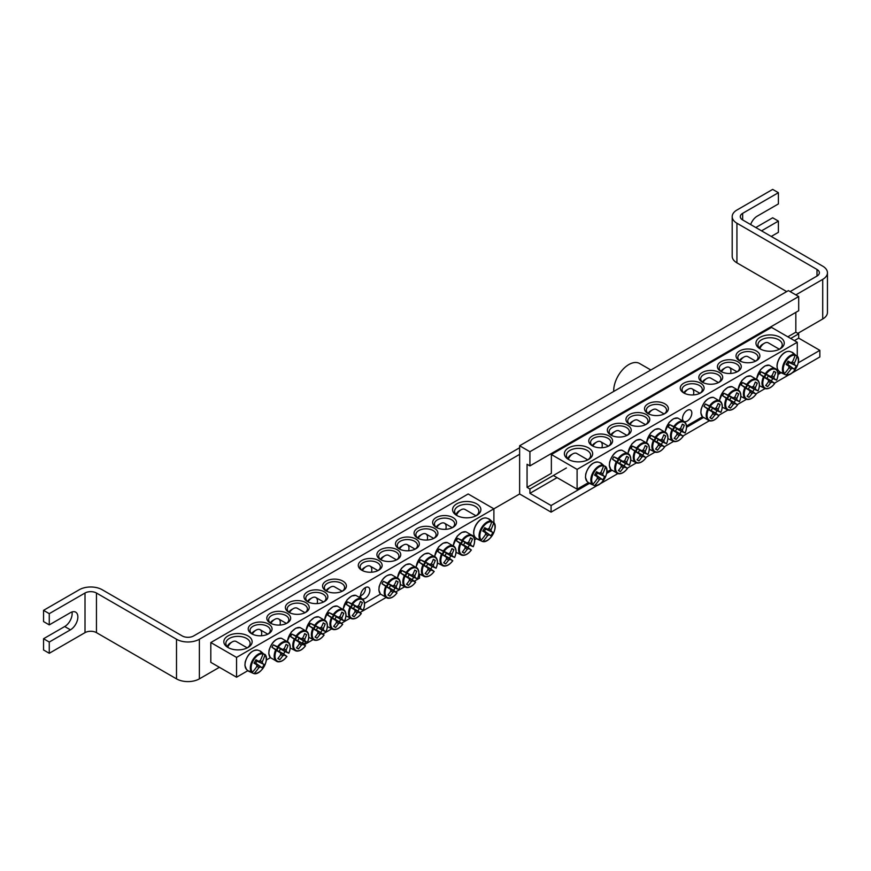 <?xml version="1.0" encoding="UTF-8"?>
<svg xmlns="http://www.w3.org/2000/svg" width="871" height="871" viewBox="0 0 871 871"><rect width="100%" height="100%" fill="white"/><g stroke="black" fill="none" stroke-linecap="round" stroke-linejoin="round"><path stroke-width="1.31" d="M592.944 446.137A10.114 5.836 180 0 1 590.582 442.392A10.114 5.836 180 0 1 596.82 436.992A10.114 5.836 180 0 1 607.838 438.255A10.114 5.836 180 0 1 610.8 442.392A10.114 5.836 180 0 1 608.426 446.137M779.991 372.048L777.999 373.202M702.462 416.806L686.5 426.028M610.963 469.632L606.858 472.006M588.415 482.654L577.103 489.186L553.368 475.49M609.123 436.033A11.933 6.892 0 0 0 592.247 436.033A11.933 6.892 0 0 0 592.247 445.767A11.933 6.892 0 0 0 609.123 445.767A11.933 6.892 0 0 0 609.123 436.033M577.103 469.382L797.27 342.259L771.532 327.409L551.365 454.52L577.103 469.382L577.103 489.186M627.708 425.298A11.933 6.892 0 0 0 610.832 425.298A11.933 6.892 0 0 0 610.832 435.043A11.933 6.892 0 0 0 627.708 435.043A11.933 6.892 0 0 0 627.708 425.298M664.878 403.839A11.933 6.892 0 0 0 648.013 403.839A11.933 6.892 0 0 0 648.013 413.583A11.933 6.892 0 0 0 664.878 413.583A11.933 6.892 0 0 0 664.878 403.839M720.916 371.482A11.933 6.892 0 0 0 737.791 371.482A11.933 6.892 0 0 0 737.791 361.748A11.933 6.892 0 0 0 720.916 361.748A11.933 6.892 0 0 0 720.916 371.482L720.916 371.482M683.746 392.941A11.933 6.892 0 0 0 700.622 392.941A11.933 6.892 0 0 0 700.622 383.207A11.933 6.892 0 0 0 683.746 383.207A11.933 6.892 0 0 0 683.746 392.941L683.746 392.941M760.089 348.868A14.154 8.177 0 0 0 780.111 348.868A14.154 8.177 0 0 0 780.111 337.317A14.154 8.177 0 0 0 760.089 337.317A14.154 8.177 0 0 0 760.089 348.868L760.089 348.868M568.523 459.474A14.154 8.177 0 0 0 588.535 459.474A14.154 8.177 0 0 0 588.535 447.912A14.154 8.177 0 0 0 568.523 447.912A14.154 8.177 0 0 0 568.523 459.474L568.523 459.474M702.331 382.217A11.933 6.892 0 0 0 719.206 382.217A11.933 6.892 0 0 0 719.206 372.472A11.933 6.892 0 0 0 702.331 372.472A11.933 6.892 0 0 0 702.331 382.217L702.331 382.217M739.512 360.757A11.933 6.892 0 0 0 756.376 360.757A11.933 6.892 0 0 0 756.376 351.013A11.933 6.892 0 0 0 739.512 351.013A11.933 6.892 0 0 0 739.512 360.757L739.512 360.757M646.293 414.574A11.933 6.892 0 0 0 629.428 414.574A11.933 6.892 0 0 0 629.428 424.308A11.933 6.892 0 0 0 646.293 424.308A11.933 6.892 0 0 0 646.293 414.574M611.529 435.413A10.114 5.836 180 0 1 609.167 431.657A10.114 5.836 180 0 1 615.405 426.267A10.114 5.836 180 0 1 626.423 427.53A10.114 5.836 180 0 1 629.385 431.657A10.114 5.836 180 0 1 627.011 435.413M630.125 424.678A10.114 5.836 180 0 1 627.751 420.922A10.114 5.836 180 0 1 633.99 415.532A10.114 5.836 180 0 1 645.008 416.795A10.114 5.836 180 0 1 647.97 420.922A10.114 5.836 180 0 1 645.596 424.678L637.801 420.203A7.883 4.551 -60 0 0 633.859 420.595A7.883 4.551 -60 0 0 630.005 424.602M648.71 413.954A10.114 5.836 180 0 1 646.336 410.197A10.114 5.836 180 0 1 652.575 404.808A10.114 5.836 180 0 1 663.593 406.071A10.114 5.836 180 0 1 666.555 410.197A10.114 5.836 180 0 1 664.181 413.954M740.208 361.127A10.114 5.836 180 0 1 737.835 357.371A10.114 5.836 180 0 1 747.939 351.536A10.114 5.836 180 0 1 758.053 357.371A10.114 5.836 180 0 1 755.68 361.127M721.613 371.852A10.114 5.836 180 0 1 719.25 368.095A10.114 5.836 180 0 1 729.354 362.26A10.114 5.836 180 0 1 739.468 368.095A10.114 5.836 180 0 1 737.095 371.852L729.299 367.377A7.883 4.551 -60 0 1 730.573 373.463M703.028 382.587A10.114 5.836 180 0 1 700.665 378.831A10.114 5.836 180 0 1 710.769 372.995A10.114 5.836 180 0 1 720.883 378.831A10.114 5.836 180 0 1 718.51 382.587M683.06 420.562A6.554 3.789 -60 0 1 682.548 418.407A6.554 3.789 -60 0 1 685.412 411.809A6.554 3.789 -60 0 1 690.463 410.045A6.554 3.789 -60 0 1 690.638 417.307A6.554 3.789 -60 0 1 684.279 421.575M684.443 393.311A10.114 5.836 180 0 1 682.08 389.566A10.114 5.836 180 0 1 692.184 383.719A10.114 5.836 180 0 1 702.298 389.566A10.114 5.836 180 0 1 699.925 393.311L692.129 388.836A7.883 4.551 -60 0 1 693.403 394.922M569.286 459.888A12.129 7.001 180 0 1 566.4 455.348A12.129 7.001 180 0 1 578.529 448.336A12.129 7.001 180 0 1 590.658 455.348A12.129 7.001 180 0 1 587.762 459.888M760.862 349.282A12.129 7.001 180 0 1 757.966 344.742A12.129 7.001 180 0 1 770.106 337.741A12.129 7.001 180 0 1 782.234 344.742A12.129 7.001 180 0 1 779.338 349.282M551.365 454.52L551.365 473.334L527.064 487.368L527.064 464.265L529.916 465.909L798.696 310.729L798.696 296.532L529.916 451.711L529.916 465.909M797.27 356.076L797.27 342.259M589.885 483.557A11.661 6.728 -60 0 1 589.275 483.274A11.661 6.728 -60 0 1 588.916 483.035A11.661 6.728 -60 0 1 588.633 482.806L593.02 484.134A10.702 6.173 -60 0 1 593.891 472.463A10.702 6.173 -60 0 1 603.559 465.887L600.206 462.741A11.661 6.728 -60 0 1 600.555 462.882A11.661 6.728 -60 0 1 601.491 463.459M601.589 463.546L605.454 466.987A10.702 6.173 -60 0 1 604.594 478.647A10.702 6.173 -60 0 1 594.926 485.223L594.24 485.495A11.269 6.511 120 0 0 598.802 484.526M606.793 470.699A11.269 6.511 120 0 0 605.345 466.257C610.952 471.069 601.208 487.945 594.24 485.495A11.269 6.511 120 0 1 594.185 485.485L590.015 483.601M593.02 484.134A40.404 30.833 -60 0 0 597.375 478.495A4.007 2.319 -60 0 1 597.375 476.796A40.404 2.036 -145.9 0 1 594.555 475.098A40.164 30.648 -60 0 0 596.493 471.723A40.404 2.036 25.9 0 1 599.379 473.323A4.007 2.319 -60 0 1 600.848 472.474A40.404 30.833 -60 0 0 603.559 465.887M605.454 466.987A40.404 34.905 120 0 1 602.852 473.639A4.007 2.319 -60 0 1 602.852 475.326A40.404 2.036 25.9 0 1 604.703 476.47A40.164 34.688 120 0 1 602.765 479.834A40.404 2.036 -145.9 0 1 600.848 478.8A4.007 2.319 -60 0 1 599.379 479.649A40.404 34.905 120 0 1 594.926 485.223M600.282 472.703L602.852 473.639M568.306 459.115A7.883 4.551 -60 0 1 572.813 453.856A7.883 4.551 -60 0 1 576.754 453.464L587.805 459.855M572.813 453.856L570.81 455.01A5.052 2.918 120 0 0 567.805 458.625M594.893 474.543L600.848 478.8M599.379 479.649L597.288 477.885M597.375 476.796L594.73 474.815M602.852 475.326L596.189 472.3M596.341 472.028L599.379 473.323M604.703 476.47L596.112 472.441M602.765 479.834L596.243 475.141L597.386 473.171M594.969 474.412L596.243 475.141M781.461 372.951A11.661 6.728 -60 0 1 780.492 372.44A11.661 6.728 -60 0 1 780.198 372.2L784.597 373.528A10.702 6.173 -60 0 1 785.468 361.868A10.702 6.173 -60 0 1 795.125 355.281L791.783 352.145A11.661 6.728 -60 0 1 792.131 352.276A11.661 6.728 -60 0 1 792.512 352.472A11.661 6.728 -60 0 1 793.067 352.853M793.165 352.94L797.03 356.381A10.702 6.173 -60 0 1 796.159 368.041A10.702 6.173 -60 0 1 786.491 374.617L785.805 374.889A11.269 6.511 120 0 0 790.378 373.92M798.369 360.093A11.269 6.511 120 0 0 796.911 355.651C802.529 360.463 792.784 377.339 785.805 374.889A11.269 6.511 120 0 1 785.762 374.878L781.592 372.995M797.03 356.381A40.404 34.905 120 0 1 794.428 363.033A4.007 2.319 -60 0 1 794.428 364.731A40.404 2.036 25.9 0 1 796.279 365.864A40.164 34.688 120 0 1 794.341 369.228A40.404 2.036 -145.9 0 1 792.425 368.193A4.007 2.319 -60 0 1 790.955 369.043A40.404 34.905 120 0 1 786.491 374.617M790.955 369.043L788.865 367.29M784.597 373.528A40.404 30.833 -60 0 0 788.952 367.889A4.007 2.319 -60 0 1 788.952 366.19A40.404 2.036 -145.9 0 1 786.121 364.492A40.164 30.648 -60 0 0 788.07 361.127A40.404 2.036 25.9 0 1 790.955 362.717A4.007 2.319 -60 0 1 792.425 361.879A40.404 30.833 -60 0 0 795.125 355.281M759.871 348.509A7.883 4.551 -60 0 1 760.437 347.42A7.883 4.551 -60 0 1 764.379 343.25A7.883 4.551 -60 0 1 768.32 342.869L779.382 349.249M764.379 343.25L762.386 344.415A5.052 2.918 120 0 0 759.85 347.083A5.052 2.918 120 0 0 759.381 348.019M787.907 361.421L790.955 362.717M791.859 362.096L794.428 363.033M794.428 364.731L787.765 361.694M788.952 366.19L786.306 364.209M786.459 363.947L792.425 368.193M796.279 365.864L787.689 361.835M794.341 369.228L787.82 364.535L788.952 362.565M786.546 363.806L787.82 364.535M703.997 406.398A11.661 6.728 -60 0 1 704.65 405.178A11.661 6.728 -60 0 1 705.39 404.002L710.29 406.245A10.702 6.173 -60 0 1 719.958 401.662A10.702 6.173 -60 0 1 720.829 412.331L716.964 410.687A11.661 6.728 -60 0 1 715.581 413.083L718.934 415.609A10.702 6.173 -60 0 1 709.266 420.192A10.702 6.173 -60 0 1 708.395 409.533L703.997 406.398L708.602 409.054A2.765 1.59 -60 0 1 709.985 406.659L714.753 408.695A4.007 2.319 -60 0 1 716.223 407.846A40.404 30.833 -60 0 0 718.14 403.48A40.164 2.025 25.9 0 1 720.077 404.601A40.404 34.905 120 0 1 718.227 409.011A4.007 2.319 -60 0 1 718.227 410.698A40.404 2.036 25.9 0 1 720.829 412.331L720.676 412.299M718.227 410.698L712.369 408.031A2.765 1.59 -60 0 1 710.986 410.437L715.581 413.083M716.964 410.687L712.369 408.031M710.29 406.245A40.404 2.036 25.9 0 1 714.753 408.695M718.836 415.5L718.934 415.609A40.404 2.036 -145.9 0 1 716.223 414.171A4.007 2.319 -60 0 1 714.753 415.021A40.404 34.905 120 0 1 711.868 418.82A40.164 2.025 -145.9 0 1 709.919 417.699A40.404 30.833 -60 0 0 712.75 413.867A4.007 2.319 -60 0 1 712.75 412.168A40.404 2.036 -145.9 0 1 708.395 409.533M710.986 410.437L716.223 414.171M684.334 393.235A7.883 4.551 -60 0 1 688.177 389.228A7.883 4.551 -60 0 1 692.129 388.836M688.177 389.228L686.185 390.382A5.052 2.918 120 0 0 683.8 392.821M712.75 412.168L708.602 409.054M714.753 415.021L712.663 413.257M708.678 409.109A2.265 1.306 120 0 0 710.072 406.692M715.657 408.074L718.227 409.011M711.868 418.82L710.061 417.525M720.077 404.601L718.052 403.687M709.985 406.659L705.39 404.002M722.592 395.674A11.661 6.728 -60 0 1 723.235 394.443A11.661 6.728 -60 0 1 723.975 393.267L728.885 395.521A10.702 6.173 -60 0 1 738.543 390.927A10.702 6.173 -60 0 1 739.414 401.596L735.549 399.963A11.661 6.728 -60 0 1 734.166 402.358L737.519 404.884A10.702 6.173 -60 0 1 727.851 409.468A10.702 6.173 -60 0 1 726.98 398.798L722.592 395.674L727.187 398.33A2.765 1.59 -60 0 1 728.57 395.924L733.338 397.971A4.007 2.319 -60 0 1 734.808 397.122A40.404 30.833 -60 0 0 736.724 392.745A40.164 2.025 25.9 0 1 738.662 393.877A40.404 34.905 120 0 1 736.812 398.276A4.007 2.319 -60 0 1 736.812 399.974A40.404 2.036 25.9 0 1 739.414 401.596L739.261 401.575M736.812 399.974L730.954 397.307A2.765 1.59 -60 0 1 729.571 399.702L734.166 402.358M735.549 399.963L730.954 397.307M728.885 395.521A40.404 2.036 25.9 0 1 733.338 397.971M737.421 404.765L737.519 404.884A40.404 2.036 -145.9 0 1 734.808 403.447A4.007 2.319 -60 0 1 733.338 404.286A40.404 34.905 120 0 1 730.453 408.096A40.164 2.025 -145.9 0 1 728.504 406.975A40.404 30.833 -60 0 0 731.335 403.131A4.007 2.319 -60 0 1 731.335 401.444A40.404 2.036 -145.9 0 1 726.98 398.798M729.571 399.702L734.808 403.447M702.919 382.511A7.883 4.551 -60 0 1 706.762 378.504A7.883 4.551 -60 0 1 710.714 378.112L718.488 382.598M706.762 378.504L704.77 379.658A5.052 2.918 120 0 0 702.385 382.086M731.335 401.444L727.187 398.33M733.338 404.286L731.248 402.533M727.263 398.385A2.265 1.306 120 0 0 728.657 395.967M734.242 397.339L736.812 398.276M730.453 408.096L728.646 406.801M738.662 393.877L736.637 392.963M728.57 395.924L723.975 393.267M741.177 384.938A11.661 6.728 -60 0 1 741.82 383.719A11.661 6.728 -60 0 1 742.56 382.543L747.47 384.786A10.702 6.173 -60 0 1 757.139 380.202A10.702 6.173 -60 0 1 757.999 390.861L754.134 389.228A11.661 6.728 -60 0 1 752.751 391.623L756.104 394.149A10.702 6.173 -60 0 1 746.436 398.733A10.702 6.173 -60 0 1 745.565 388.074L741.177 384.938L745.772 387.595A2.765 1.59 -60 0 1 747.155 385.2L751.923 387.236A4.007 2.319 -60 0 1 753.393 386.386A40.404 30.833 -60 0 0 755.309 382.021A40.164 2.025 25.9 0 1 757.247 383.142A40.404 34.905 120 0 1 755.397 387.551A4.007 2.319 -60 0 1 755.397 389.239A40.404 2.036 25.9 0 1 757.999 390.861L757.846 390.839M755.397 389.239L749.539 386.572A2.765 1.59 -60 0 1 748.156 388.978L752.751 391.623M754.134 389.228L749.539 386.572M747.47 384.786A40.404 2.036 25.9 0 1 751.923 387.236M756.006 394.03L756.104 394.149A40.404 2.036 -145.9 0 1 753.393 392.712A4.007 2.319 -60 0 1 751.923 393.561A40.404 34.905 120 0 1 749.038 397.361A40.164 2.025 -145.9 0 1 747.1 396.24A40.404 30.833 -60 0 0 749.92 392.407A4.007 2.319 -60 0 1 749.92 390.709A40.404 2.036 -145.9 0 1 745.565 388.074M748.156 388.978L753.393 392.712M721.504 371.775A7.883 4.551 -60 0 1 725.358 367.769A7.883 4.551 -60 0 1 729.299 367.377M725.358 367.769L723.355 368.923A5.052 2.918 120 0 0 720.97 371.351M749.92 390.709L745.772 387.595M751.923 393.561L749.833 391.798M745.848 387.649A2.265 1.306 120 0 0 747.242 385.232M752.827 386.615L755.397 387.551M749.038 397.361L747.242 396.065M757.247 383.142L755.222 382.227M747.155 385.2L742.56 382.543M759.762 374.214A11.661 6.728 -60 0 1 760.405 372.984A11.661 6.728 -60 0 1 761.145 371.808L766.055 374.051A10.702 6.173 -60 0 1 775.723 369.467A10.702 6.173 -60 0 1 776.584 380.137L772.719 378.493A11.661 6.728 -60 0 1 771.336 380.899L774.689 383.414A10.702 6.173 -60 0 1 765.021 388.009A10.702 6.173 -60 0 1 764.15 377.339L759.762 374.214L764.357 376.86A2.765 1.59 -60 0 1 765.74 374.465L770.508 376.512A4.007 2.319 -60 0 1 771.978 375.662A40.404 30.833 -60 0 0 773.894 371.286A40.164 2.025 25.9 0 1 775.832 372.407A40.404 34.905 120 0 1 773.981 376.816A4.007 2.319 -60 0 1 773.981 378.515A40.404 2.036 25.9 0 1 776.584 380.137L776.431 380.104M773.981 378.515L768.124 375.847A2.765 1.59 -60 0 1 766.741 378.243L771.336 380.899M772.719 378.493L768.124 375.847M766.055 374.051A40.404 2.036 25.9 0 1 770.508 376.512M774.591 383.305L774.689 383.414A40.404 2.036 -145.9 0 1 771.978 381.977A4.007 2.319 -60 0 1 770.508 382.826A40.404 34.905 120 0 1 767.623 386.637A40.164 2.025 -145.9 0 1 765.685 385.515A40.404 30.833 -60 0 0 768.505 381.672A4.007 2.319 -60 0 1 768.505 379.974A40.404 2.036 -145.9 0 1 764.15 377.339M766.741 378.243L771.978 381.977M740.089 361.04A7.883 4.551 -60 0 1 743.943 357.045A7.883 4.551 -60 0 1 747.884 356.653L755.658 361.138M743.943 357.045L741.94 358.199A5.052 2.918 120 0 0 739.555 360.627M768.505 379.974L764.357 376.86M770.508 382.826L768.418 381.073M764.433 376.925A2.265 1.306 120 0 0 765.827 374.497M771.412 375.88L773.981 376.816M767.623 386.637L765.827 385.341M775.832 372.407L773.807 371.503M765.74 374.465L761.145 371.808M668.264 427.04A11.661 6.728 -60 0 1 668.917 425.81A11.661 6.728 -60 0 1 669.647 424.634L674.557 426.877A10.702 6.173 -60 0 1 684.225 422.293A10.702 6.173 -60 0 1 685.085 432.963L681.231 431.319A11.661 6.728 -60 0 1 679.837 433.725L683.191 436.24A10.702 6.173 -60 0 1 673.523 440.835A10.702 6.173 -60 0 1 672.662 430.165L668.264 427.04L672.858 429.686A2.765 1.59 -60 0 1 674.241 427.291L679.021 429.327A4.007 2.319 -60 0 1 680.48 428.488A40.404 30.833 -60 0 0 682.396 424.112A40.164 2.025 25.9 0 1 684.334 425.233A40.404 34.905 120 0 1 682.483 429.643A4.007 2.319 -60 0 1 682.483 431.341A40.404 2.036 25.9 0 1 685.085 432.963L684.933 432.931M682.483 431.341L676.625 428.674A2.765 1.59 -60 0 1 675.243 431.069L679.837 433.725M681.231 431.319L676.625 428.674M674.557 426.877A40.404 2.036 25.9 0 1 679.021 429.327M683.093 436.131L683.191 436.24A40.404 2.036 -145.9 0 1 680.48 434.803A4.007 2.319 -60 0 1 679.021 435.652A40.404 34.905 120 0 1 676.125 439.463A40.164 2.025 -145.9 0 1 674.187 438.342A40.404 30.833 -60 0 0 677.007 434.498A4.007 2.319 -60 0 1 677.007 432.8A40.404 2.036 -145.9 0 1 672.662 430.165M675.243 431.069L680.48 434.803M648.59 413.867A7.883 4.551 -60 0 1 652.444 409.871A7.883 4.551 -60 0 1 656.386 409.479L664.159 413.965M652.444 409.871L650.441 411.025A5.052 2.918 120 0 0 648.057 413.453M677.007 432.8L672.858 429.686M679.021 435.652L676.919 433.9M672.935 429.751A2.265 1.306 120 0 0 674.328 427.323M679.913 428.706L682.483 429.643M676.125 439.463L674.328 438.167M684.334 425.233L682.309 424.329M674.241 427.291L669.647 424.634M649.679 437.765A11.661 6.728 -60 0 1 650.321 436.545A11.661 6.728 -60 0 1 651.062 435.369L655.972 437.612A10.702 6.173 -60 0 1 665.64 433.029A10.702 6.173 -60 0 1 666.5 443.687L662.635 442.054A11.661 6.728 -60 0 1 661.252 444.45L664.606 446.975A10.702 6.173 -60 0 1 654.938 451.559A10.702 6.173 -60 0 1 654.067 440.9L649.679 437.765L654.273 440.421A2.765 1.59 -60 0 1 655.656 438.026L660.425 440.062A4.007 2.319 -60 0 1 661.895 439.213A40.404 30.833 -60 0 0 663.811 434.847A40.164 2.025 25.9 0 1 665.749 435.968A40.404 34.905 120 0 1 663.898 440.378A4.007 2.319 -60 0 1 663.898 442.065A40.404 2.036 25.9 0 1 666.5 443.687L666.348 443.666M663.898 442.065L658.041 439.398A2.765 1.59 -60 0 1 656.658 441.804L661.252 444.45M662.635 442.054L658.041 439.398M655.972 437.612A40.404 2.036 25.9 0 1 660.425 440.062M664.508 446.856L664.606 446.975A40.404 2.036 -145.9 0 1 661.895 445.538A4.007 2.319 -60 0 1 660.425 446.388A40.404 34.905 120 0 1 657.54 450.187A40.164 2.025 -145.9 0 1 655.602 449.066A40.404 30.833 -60 0 0 658.422 445.233A4.007 2.319 -60 0 1 658.422 443.535A40.404 2.036 -145.9 0 1 654.067 440.9M656.658 441.804L661.895 445.538M633.859 420.595L631.856 421.749A5.052 2.918 120 0 0 629.472 424.177M658.422 443.535L654.273 440.421M660.425 446.388L658.334 444.624M654.35 440.476A2.265 1.306 120 0 0 655.743 438.059M661.329 439.441L663.898 440.378M657.54 450.187L655.743 448.892M665.749 435.968L663.724 435.054M655.656 438.026L651.062 435.369M631.094 448.5A11.661 6.728 -60 0 1 631.736 447.269A11.661 6.728 -60 0 1 632.477 446.094L637.387 448.336A10.702 6.173 -60 0 1 647.055 443.753A10.702 6.173 -60 0 1 647.915 454.422L644.05 452.789A11.661 6.728 -60 0 1 642.667 455.185L646.021 457.711A10.702 6.173 -60 0 1 636.353 462.294A10.702 6.173 -60 0 1 635.482 451.624L631.094 448.5L635.688 451.145A2.765 1.59 -60 0 1 637.071 448.75L641.84 450.797A4.007 2.319 -60 0 1 643.31 449.948A40.404 30.833 -60 0 0 645.226 445.571A40.164 2.025 25.9 0 1 647.164 446.703A40.404 34.905 120 0 1 645.313 451.102A4.007 2.319 -60 0 1 645.313 452.8A40.404 2.036 25.9 0 1 647.915 454.422L647.763 454.401M645.313 452.8L639.456 450.133A2.765 1.59 -60 0 1 638.073 452.528L642.667 455.185M644.05 452.789L639.456 450.133M637.387 448.336A40.404 2.036 25.9 0 1 641.84 450.797M645.923 457.591L646.021 457.711A40.404 2.036 -145.9 0 1 643.31 456.273A4.007 2.319 -60 0 1 641.84 457.112A40.404 34.905 120 0 1 638.955 460.922A40.164 2.025 -145.9 0 1 637.017 459.801A40.404 30.833 -60 0 0 639.837 455.958A4.007 2.319 -60 0 1 639.837 454.259A40.404 2.036 -145.9 0 1 635.482 451.624M638.073 452.528L643.31 456.273M611.42 435.326A7.883 4.551 -60 0 1 615.274 431.33A7.883 4.551 -60 0 1 619.216 430.938L626.989 435.424M615.274 431.33L613.271 432.484A5.052 2.918 120 0 0 610.887 434.912M639.837 454.259L635.688 451.145M641.84 457.112L639.75 455.359M635.765 451.211A2.265 1.306 120 0 0 637.158 448.794M642.744 450.165L645.313 451.102M638.955 460.922L637.158 459.627M647.164 446.703L645.139 445.789M637.071 448.75L632.477 446.094M612.509 459.224A11.661 6.728 -60 0 1 613.151 458.004A11.661 6.728 -60 0 1 613.892 456.829L618.802 459.071A10.702 6.173 -60 0 1 628.459 454.488A10.702 6.173 -60 0 1 629.33 465.147L625.465 463.514A11.661 6.728 -60 0 1 624.082 465.909L627.436 468.435A10.702 6.173 -60 0 1 617.768 473.018A10.702 6.173 -60 0 1 616.897 462.359L612.509 459.224L617.104 461.88A2.765 1.59 -60 0 1 618.486 459.485L623.255 461.521A4.007 2.319 -60 0 1 624.725 460.672A40.404 30.833 -60 0 0 626.641 456.306A40.164 2.025 25.9 0 1 628.579 457.427A40.404 34.905 120 0 1 626.728 461.837A4.007 2.319 -60 0 1 626.728 463.524A40.404 2.036 25.9 0 1 629.33 465.147L629.178 465.125M626.728 463.524L620.871 460.857A2.765 1.59 -60 0 1 619.488 463.263L624.082 465.909M625.465 463.514L620.871 460.857M618.802 459.071A40.404 2.036 25.9 0 1 623.255 461.521M627.338 468.326L627.436 468.435A40.404 2.036 -145.9 0 1 624.725 466.998A4.007 2.319 -60 0 1 623.255 467.847A40.404 34.905 120 0 1 620.37 471.647A40.164 2.025 -145.9 0 1 618.421 470.525A40.404 30.833 -60 0 0 621.252 466.693A4.007 2.319 -60 0 1 621.252 464.994A40.404 2.036 -145.9 0 1 616.897 462.359M619.488 463.263L624.725 466.998M592.835 446.061A7.883 4.551 -60 0 1 596.679 442.054A7.883 4.551 -60 0 1 600.631 441.662A7.883 4.551 -60 0 1 601.905 447.748M596.679 442.054L594.686 443.208A5.052 2.918 120 0 0 592.302 445.647M621.252 464.994L617.104 461.88M623.255 467.847L621.165 466.083M617.18 461.935A2.265 1.306 120 0 0 618.573 459.518M624.159 460.901L626.728 461.837M620.37 471.647L618.562 470.351M628.579 457.427L626.554 456.513M618.486 459.485L613.892 456.829M252.405 634.164A10.114 5.836 180 0 1 250.031 630.408A10.114 5.836 180 0 1 256.27 625.019A10.114 5.836 180 0 1 267.288 626.282A10.114 5.836 180 0 1 270.25 630.408A10.114 5.836 180 0 1 267.876 634.164M476.622 538.616L474.63 539.77M380.496 594.109L364.546 603.32L380.496 594.109M270.413 657.659L266.319 660.033M247.876 670.681L236.553 677.213L210.815 662.352L210.815 642.548L236.553 657.409L493.89 508.827L468.163 493.977L210.815 642.548M268.573 624.061A11.933 6.892 0 0 0 251.708 624.061A11.933 6.892 0 0 0 251.708 633.794A11.933 6.892 0 0 0 268.573 633.794A11.933 6.892 0 0 0 268.573 624.061M287.169 613.326A11.933 6.892 0 0 0 270.293 613.326A11.933 6.892 0 0 0 270.293 623.07A11.933 6.892 0 0 0 287.169 623.07A11.933 6.892 0 0 0 287.169 613.326M324.339 591.866A11.933 6.892 0 0 0 307.463 591.866A11.933 6.892 0 0 0 307.463 601.611A11.933 6.892 0 0 0 324.339 601.611A11.933 6.892 0 0 0 324.339 591.866M436.131 527.325A11.933 6.892 0 0 0 453.007 527.325A11.933 6.892 0 0 0 453.007 517.581A11.933 6.892 0 0 0 436.131 517.581A11.933 6.892 0 0 0 436.131 527.325L436.131 527.325M398.962 548.784A11.933 6.892 0 0 0 415.837 548.784A11.933 6.892 0 0 0 415.837 539.04A11.933 6.892 0 0 0 398.962 539.04A11.933 6.892 0 0 0 398.962 548.784L398.962 548.784M361.792 570.244A11.933 6.892 0 0 0 378.656 570.244A11.933 6.892 0 0 0 378.656 560.499A11.933 6.892 0 0 0 361.792 560.499A11.933 6.892 0 0 0 361.792 570.244L361.792 570.244M456.72 515.436A14.154 8.177 0 0 0 476.731 515.436A14.154 8.177 0 0 0 476.731 503.874A14.154 8.177 0 0 0 456.72 503.874A14.154 8.177 0 0 0 456.72 515.436L456.72 515.436M227.973 647.501A14.154 8.177 0 0 0 247.995 647.501A14.154 8.177 0 0 0 247.995 635.939A14.154 8.177 0 0 0 227.973 635.939A14.154 8.177 0 0 0 227.973 647.501L227.973 647.501M380.377 559.509A11.933 6.892 0 0 0 397.252 559.509A11.933 6.892 0 0 0 397.252 549.775A11.933 6.892 0 0 0 380.377 549.775A11.933 6.892 0 0 0 380.377 559.509L380.377 559.509M417.547 538.049A11.933 6.892 0 0 0 434.422 538.049A11.933 6.892 0 0 0 434.422 528.316A11.933 6.892 0 0 0 417.547 528.316A11.933 6.892 0 0 0 417.547 538.049L417.547 538.049M342.924 581.142A11.933 6.892 0 0 0 326.048 581.142A11.933 6.892 0 0 0 326.048 590.876A11.933 6.892 0 0 0 342.924 590.876A11.933 6.892 0 0 0 342.924 581.142M305.754 602.601A11.933 6.892 0 0 0 288.878 602.601A11.933 6.892 0 0 0 288.878 612.335A11.933 6.892 0 0 0 305.754 612.335A11.933 6.892 0 0 0 305.754 602.601M270.99 623.44A10.114 5.836 180 0 1 268.616 619.684A10.114 5.836 180 0 1 274.855 614.295A10.114 5.836 180 0 1 285.873 615.557A10.114 5.836 180 0 1 288.834 619.684A10.114 5.836 180 0 1 286.472 623.44M289.575 612.705A10.114 5.836 180 0 1 287.201 608.949A10.114 5.836 180 0 1 293.44 603.559A10.114 5.836 180 0 1 304.458 604.822A10.114 5.836 180 0 1 307.419 608.949A10.114 5.836 180 0 1 305.057 612.705M308.16 601.981A10.114 5.836 180 0 1 305.786 598.225A10.114 5.836 180 0 1 312.036 592.835A10.114 5.836 180 0 1 323.043 594.098A10.114 5.836 180 0 1 326.004 598.225A10.114 5.836 180 0 1 323.642 601.981L315.835 597.506A7.883 4.551 -60 0 1 317.109 603.592M326.745 591.246A10.114 5.836 180 0 1 324.371 587.49A10.114 5.836 180 0 1 330.621 582.1A10.114 5.836 180 0 1 341.628 583.363A10.114 5.836 180 0 1 344.589 587.49A10.114 5.836 180 0 1 342.227 591.246M436.828 527.695A10.114 5.836 180 0 1 434.455 523.939A10.114 5.836 180 0 1 444.569 518.103A10.114 5.836 180 0 1 454.673 523.939A10.114 5.836 180 0 1 452.31 527.695M418.243 538.42A10.114 5.836 180 0 1 415.87 534.663A10.114 5.836 180 0 1 425.984 528.828A10.114 5.836 180 0 1 436.088 534.663A10.114 5.836 180 0 1 433.725 538.42L425.919 533.945A7.883 4.551 -60 0 1 427.193 540.031M399.658 549.155A10.114 5.836 180 0 1 397.285 545.398A10.114 5.836 180 0 1 407.399 539.563A10.114 5.836 180 0 1 417.503 545.398A10.114 5.836 180 0 1 415.14 549.155M381.073 559.879A10.114 5.836 180 0 1 378.7 556.123A10.114 5.836 180 0 1 388.814 550.287A10.114 5.836 180 0 1 398.918 556.123A10.114 5.836 180 0 1 396.555 559.879M361.106 597.854A6.554 3.789 -60 0 1 360.583 595.699A6.554 3.789 -60 0 1 363.447 589.101A6.554 3.789 -60 0 1 368.498 587.348A6.554 3.789 -60 0 1 368.673 594.599A6.554 3.789 -60 0 1 362.325 598.867M362.488 570.614A10.114 5.836 180 0 1 360.115 566.858A10.114 5.836 180 0 1 370.229 561.022A10.114 5.836 180 0 1 380.333 566.858A10.114 5.836 180 0 1 377.96 570.614L370.164 566.139A7.883 4.551 -60 0 1 371.438 572.225M228.746 647.915A12.129 7.001 180 0 1 225.85 643.375A12.129 7.001 180 0 1 237.979 636.363A12.129 7.001 180 0 1 250.119 643.375A12.129 7.001 180 0 1 247.222 647.915M457.493 515.85A12.129 7.001 180 0 1 454.597 511.31A12.129 7.001 180 0 1 466.725 504.309A12.129 7.001 180 0 1 478.854 511.31A12.129 7.001 180 0 1 475.969 515.85M236.553 657.409L236.553 677.213M493.89 522.633L493.89 508.827L519.628 493.977L519.628 445.767L529.916 451.711M249.335 671.585A11.661 6.728 -60 0 1 248.736 671.301A11.661 6.728 -60 0 1 248.377 671.062A11.661 6.728 -60 0 1 248.083 670.833L252.481 672.162A10.702 6.173 -60 0 1 253.341 660.49A10.702 6.173 -60 0 1 263.009 653.914L259.667 650.768A11.661 6.728 -60 0 1 260.015 650.909A11.661 6.728 -60 0 1 260.941 651.486M261.05 651.573L264.904 655.014A10.702 6.173 -60 0 1 264.044 666.674A10.702 6.173 -60 0 1 254.376 673.25L253.69 673.523A11.269 6.511 120 0 0 258.262 672.554M266.254 658.726A11.269 6.511 120 0 0 264.795 654.284C270.413 659.097 260.669 675.972 253.69 673.523A11.269 6.511 120 0 1 253.635 673.512L249.465 671.628M252.481 672.162A40.404 30.833 -60 0 0 256.836 666.522A4.007 2.319 -60 0 1 256.836 664.823A40.404 2.036 -145.9 0 1 254.005 663.125A40.164 30.648 -60 0 0 255.954 659.75A40.404 2.036 25.9 0 1 258.839 661.35A4.007 2.319 -60 0 1 260.309 660.501A40.404 30.833 -60 0 0 263.009 653.914M264.904 655.014A40.404 34.905 120 0 1 262.313 661.666A4.007 2.319 -60 0 1 262.313 663.354A40.404 2.036 25.9 0 1 264.163 664.497A40.164 34.688 120 0 1 262.215 667.861A40.404 2.036 -145.9 0 1 260.309 666.827A4.007 2.319 -60 0 1 258.839 667.676A40.404 34.905 120 0 1 254.376 673.25M259.743 660.73L262.313 661.666M227.756 647.142A7.883 4.551 -60 0 1 232.263 641.883A7.883 4.551 -60 0 1 236.204 641.492L247.266 647.882M232.263 641.883L230.26 643.038A5.052 2.918 120 0 0 227.266 646.652M254.343 662.57L260.309 666.827M258.839 667.676L256.738 665.912M256.836 664.823L254.18 662.842M262.313 663.354L255.649 660.327M255.791 660.055L258.839 661.35M264.163 664.497L255.573 660.468M262.215 667.861L255.704 663.169L256.836 661.198M254.43 662.439L255.704 663.169M478.081 539.519A11.661 6.728 -60 0 1 477.123 538.997A11.661 6.728 -60 0 1 476.829 538.768L481.228 540.096A10.702 6.173 -60 0 1 482.088 528.436A10.702 6.173 -60 0 1 491.756 521.849L488.413 518.713A11.661 6.728 -60 0 1 488.762 518.844A11.661 6.728 -60 0 1 489.143 519.04A11.661 6.728 -60 0 1 489.687 519.421M489.796 519.508L493.65 522.948A10.702 6.173 -60 0 1 492.79 534.609A10.702 6.173 -60 0 1 483.122 541.185L482.436 541.457A11.269 6.511 120 0 0 487.009 540.488M494.989 526.661A11.269 6.511 120 0 0 493.541 522.219C499.159 527.031 489.415 543.907 482.436 541.457A11.269 6.511 120 0 1 482.382 541.446L478.212 539.563M493.65 522.948A40.404 34.905 120 0 1 491.059 529.601A4.007 2.319 -60 0 1 491.059 531.288A40.404 2.036 25.9 0 1 492.91 532.431A40.164 34.688 120 0 1 490.961 535.796A40.404 2.036 -145.9 0 1 489.056 534.761A4.007 2.319 -60 0 1 487.586 535.611A40.404 34.905 120 0 1 483.122 541.185M487.586 535.611L485.485 533.847M481.228 540.096A40.404 30.833 -60 0 0 485.583 534.456A4.007 2.319 -60 0 1 485.583 532.758A40.404 2.036 -145.9 0 1 482.752 531.06A40.164 30.648 -60 0 0 484.701 527.695A40.404 2.036 25.9 0 1 487.586 529.285A4.007 2.319 -60 0 1 489.056 528.447A40.404 30.833 -60 0 0 491.756 521.849M456.502 515.077A7.883 4.551 -60 0 1 457.068 513.988A7.883 4.551 -60 0 1 461.009 509.818A7.883 4.551 -60 0 1 464.951 509.426L476.012 515.817M461.009 509.818L459.006 510.972A5.052 2.918 120 0 0 456.48 513.65A5.052 2.918 120 0 0 456.012 514.587M484.537 527.989L487.586 529.285M488.479 528.664L491.059 529.601M491.059 531.288L484.396 528.262M485.583 532.758L482.926 530.777M483.089 530.504L489.056 534.761M492.91 532.431L484.309 528.403M490.961 535.796L484.439 531.103L485.583 529.133M483.176 530.374L484.439 531.103M382.042 583.701A11.661 6.728 -60 0 1 382.696 582.47A11.661 6.728 -60 0 1 383.425 581.295L388.335 583.548A10.702 6.173 -60 0 1 398.003 578.954A10.702 6.173 -60 0 1 398.864 589.623L395.009 587.99A11.661 6.728 -60 0 1 393.627 590.386L396.969 592.911A10.702 6.173 -60 0 1 387.301 597.495A10.702 6.173 -60 0 1 386.441 586.825L382.042 583.701L386.637 586.357A2.765 1.59 -60 0 1 388.02 583.951L392.799 585.998A4.007 2.319 -60 0 1 394.269 585.149A40.404 30.833 -60 0 0 396.174 580.772A40.164 2.025 25.9 0 1 398.123 581.904A40.404 34.905 120 0 1 396.272 586.303A4.007 2.319 -60 0 1 396.272 588.001A40.404 2.036 25.9 0 1 398.864 589.623L398.722 589.602M396.272 588.001L390.415 585.334A2.765 1.59 -60 0 1 389.032 587.729L393.627 590.386M395.009 587.99L390.415 585.334M388.335 583.548A40.404 2.036 25.9 0 1 392.799 585.998M396.871 592.792L396.969 592.911A40.404 2.036 -145.9 0 1 394.269 591.474A4.007 2.319 -60 0 1 392.799 592.313A40.404 34.905 120 0 1 389.914 596.123A40.164 2.025 -145.9 0 1 387.965 595.002A40.404 30.833 -60 0 0 390.796 591.159A4.007 2.319 -60 0 1 390.796 589.471A40.404 2.036 -145.9 0 1 386.441 586.825M389.032 587.729L394.269 591.474M362.369 570.538A7.883 4.551 -60 0 1 366.223 566.531A7.883 4.551 -60 0 1 370.164 566.139M366.223 566.531L364.22 567.685A5.052 2.918 120 0 0 361.835 570.113M390.796 589.471L386.637 586.357M392.799 592.313L390.698 590.56M386.713 586.412A2.265 1.306 120 0 0 388.107 583.995M393.703 585.366L396.272 586.303M389.914 596.123L388.107 594.828M398.123 581.904L396.098 580.99M388.02 583.951L383.425 581.295M400.627 572.966A11.661 6.728 -60 0 1 401.281 571.746A11.661 6.728 -60 0 1 402.01 570.57L406.92 572.813A10.702 6.173 -60 0 1 416.588 568.23A10.702 6.173 -60 0 1 417.449 578.888L413.594 577.255A11.661 6.728 -60 0 1 412.212 579.651L415.554 582.176A10.702 6.173 -60 0 1 405.886 586.76A10.702 6.173 -60 0 1 405.026 576.101L400.627 572.966L405.222 575.622A2.765 1.59 -60 0 1 406.615 573.227L411.384 575.263A4.007 2.319 -60 0 1 412.854 574.414A40.404 30.833 -60 0 0 414.759 570.048A40.164 2.025 25.9 0 1 416.708 571.169A40.404 34.905 120 0 1 414.857 575.579A4.007 2.319 -60 0 1 414.857 577.266A40.404 2.036 25.9 0 1 417.449 578.888L417.307 578.867M414.857 577.266L409 574.599A2.765 1.59 -60 0 1 407.617 577.005L412.212 579.651M413.594 577.255L409 574.599M406.92 572.813A40.404 2.036 25.9 0 1 411.384 575.263M415.456 582.057L415.554 582.176A40.404 2.036 -145.9 0 1 412.854 580.739A4.007 2.319 -60 0 1 411.384 581.588A40.404 34.905 120 0 1 408.499 585.388A40.164 2.025 -145.9 0 1 406.55 584.267A40.404 30.833 -60 0 0 409.381 580.434A4.007 2.319 -60 0 1 409.381 578.736A40.404 2.036 -145.9 0 1 405.026 576.101M407.617 577.005L412.854 580.739M380.954 559.803A7.883 4.551 -60 0 1 384.808 555.796A7.883 4.551 -60 0 1 388.749 555.404L396.523 559.89M384.808 555.796L382.805 556.95A5.052 2.918 120 0 0 380.42 559.378M409.381 578.736L405.222 575.622M411.384 581.588L409.283 579.825M405.298 575.677A2.265 1.306 120 0 0 406.703 573.26M412.288 574.642L414.857 575.579M408.499 585.388L406.692 584.093M416.708 571.169L414.683 570.255M406.615 573.227L402.01 570.57M419.212 562.241A11.661 6.728 -60 0 1 419.866 561.011A11.661 6.728 -60 0 1 420.595 559.835L425.505 562.078A10.702 6.173 -60 0 1 435.173 557.494A10.702 6.173 -60 0 1 436.033 568.164L432.179 566.52A11.661 6.728 -60 0 1 430.797 568.926L434.139 571.441A10.702 6.173 -60 0 1 424.471 576.036A10.702 6.173 -60 0 1 423.611 565.366L419.212 562.241L423.807 564.887A2.765 1.59 -60 0 1 425.2 562.492L429.969 564.539A4.007 2.319 -60 0 1 431.439 563.689A40.404 30.833 -60 0 0 433.344 559.313A40.164 2.025 25.9 0 1 435.293 560.434A40.404 34.905 120 0 1 433.442 564.843A4.007 2.319 -60 0 1 433.442 566.542A40.404 2.036 25.9 0 1 436.033 568.164L435.892 568.132M433.442 566.542L427.585 563.875A2.765 1.59 -60 0 1 426.202 566.27L430.797 568.926M432.179 566.52L427.585 563.875M425.505 562.078A40.404 2.036 25.9 0 1 429.969 564.539M434.041 571.332L434.139 571.441A40.404 2.036 -145.9 0 1 431.439 570.004A4.007 2.319 -60 0 1 429.969 570.853A40.404 34.905 120 0 1 427.084 574.664A40.164 2.025 -145.9 0 1 425.135 573.543A40.404 30.833 -60 0 0 427.966 569.699A4.007 2.319 -60 0 1 427.966 568.001A40.404 2.036 -145.9 0 1 423.611 565.366M426.202 566.27L431.439 570.004M399.539 549.068A7.883 4.551 -60 0 1 403.393 545.072A7.883 4.551 -60 0 1 407.334 544.68A7.883 4.551 -60 0 1 408.608 550.766M403.393 545.072L401.389 546.226A5.052 2.918 120 0 0 399.005 548.654M427.966 568.001L423.807 564.887M429.969 570.853L427.879 569.101M423.883 564.952A2.265 1.306 120 0 0 425.288 562.524M430.873 563.907L433.442 564.843M427.084 574.664L425.277 573.368M435.293 560.434L433.268 559.53M425.2 562.492L420.595 559.835M437.797 551.506A11.661 6.728 -60 0 1 438.451 550.287A11.661 6.728 -60 0 1 439.18 549.111L444.09 551.354A10.702 6.173 -60 0 1 453.758 546.77A10.702 6.173 -60 0 1 454.618 557.429L450.764 555.796A11.661 6.728 -60 0 1 449.382 558.191L452.724 560.717A10.702 6.173 -60 0 1 443.056 565.301A10.702 6.173 -60 0 1 442.196 554.631L437.797 551.506L442.392 554.163A2.765 1.59 -60 0 1 443.785 551.768L448.554 553.804A4.007 2.319 -60 0 1 450.024 552.954A40.404 30.833 -60 0 0 451.929 548.588A40.164 2.025 25.9 0 1 453.878 549.71A40.404 34.905 120 0 1 452.027 554.108A4.007 2.319 -60 0 1 452.027 555.807A40.404 2.036 25.9 0 1 454.618 557.429L454.477 557.407M452.027 555.807L446.17 553.139A2.765 1.59 -60 0 1 444.787 555.535L449.382 558.191M450.764 555.796L446.17 553.139M444.09 551.354A40.404 2.036 25.9 0 1 448.554 553.804M452.626 560.597L452.724 560.717A40.404 2.036 -145.9 0 1 450.024 559.28A4.007 2.319 -60 0 1 448.554 560.129A40.404 34.905 120 0 1 445.669 563.929A40.164 2.025 -145.9 0 1 443.72 562.808A40.404 30.833 -60 0 0 446.551 558.964A4.007 2.319 -60 0 1 446.551 557.277A40.404 2.036 -145.9 0 1 442.196 554.631M444.787 555.535L450.024 559.28M418.134 538.343A7.883 4.551 -60 0 1 421.978 534.337A7.883 4.551 -60 0 1 425.919 533.945M421.978 534.337L419.974 535.491A5.052 2.918 120 0 0 417.59 537.919M446.551 557.277L442.392 554.163M448.554 560.129L446.464 558.365M442.468 554.217A2.265 1.306 120 0 0 443.872 551.8M449.458 553.183L452.027 554.108M445.669 563.929L443.862 562.633M453.878 549.71L451.853 548.795M443.785 551.768L439.18 549.111M456.382 540.782A11.661 6.728 -60 0 1 457.035 539.552A11.661 6.728 -60 0 1 457.776 538.376L462.675 540.619A10.702 6.173 -60 0 1 472.343 536.035A10.702 6.173 -60 0 1 473.214 546.705L469.349 545.061A11.661 6.728 -60 0 1 467.967 547.467L471.309 549.982A10.702 6.173 -60 0 1 461.641 554.566A10.702 6.173 -60 0 1 460.781 543.907L456.382 540.782L460.977 543.428A2.765 1.59 -60 0 1 462.37 541.033L467.139 543.069A4.007 2.319 -60 0 1 468.609 542.23A40.404 30.833 -60 0 0 470.514 537.853A40.164 2.025 25.9 0 1 472.463 538.975A40.404 34.905 120 0 1 470.612 543.384A4.007 2.319 -60 0 1 470.612 545.072A40.404 2.036 25.9 0 1 473.214 546.705L473.062 546.672M470.612 545.072L464.755 542.415A2.765 1.59 -60 0 1 463.372 544.811L467.967 547.467M469.349 545.061L464.755 542.415M462.675 540.619A40.404 2.036 25.9 0 1 467.139 543.069M471.222 549.873L471.309 549.982A40.404 2.036 -145.9 0 1 468.609 548.545A4.007 2.319 -60 0 1 467.139 549.394A40.404 34.905 120 0 1 464.254 553.205A40.164 2.025 -145.9 0 1 462.305 552.083A40.404 30.833 -60 0 0 465.136 548.24A4.007 2.319 -60 0 1 465.136 546.542A40.404 2.036 -145.9 0 1 460.781 543.907M463.372 544.811L468.609 548.545M436.719 527.608A7.883 4.551 -60 0 1 440.563 523.602A7.883 4.551 -60 0 1 444.504 523.221A7.883 4.551 -60 0 1 445.778 529.307M440.563 523.602L438.559 524.767A5.052 2.918 120 0 0 436.175 527.195M465.136 546.542L460.977 543.428M467.139 549.394L465.049 547.641M461.053 543.493A2.265 1.306 120 0 0 462.457 541.065M468.043 542.448L470.612 543.384M464.254 553.205L462.447 551.898M472.463 538.975L470.438 538.071M462.37 541.033L457.776 538.376M346.299 604.332A11.661 6.728 -60 0 1 346.952 603.113A11.661 6.728 -60 0 1 347.692 601.937L352.592 604.18A10.702 6.173 -60 0 1 362.26 599.596A10.702 6.173 -60 0 1 363.131 610.255L359.266 608.622A11.661 6.728 -60 0 1 357.883 611.017L361.225 613.543A10.702 6.173 -60 0 1 351.557 618.127A10.702 6.173 -60 0 1 350.697 607.457L346.299 604.332L350.893 606.989A2.765 1.59 -60 0 1 352.287 604.583L357.056 606.63A4.007 2.319 -60 0 1 358.525 605.781A40.404 30.833 -60 0 0 360.431 601.415A40.164 2.025 25.9 0 1 362.38 602.536A40.404 34.905 120 0 1 360.529 606.935A4.007 2.319 -60 0 1 360.529 608.633A40.404 2.036 25.9 0 1 363.131 610.255L362.978 610.233M360.529 608.633L354.671 605.966A2.765 1.59 -60 0 1 353.288 608.361L357.883 611.017M359.266 608.622L354.671 605.966M352.592 604.18A40.404 2.036 25.9 0 1 357.056 606.63M361.138 613.424L361.225 613.543A40.404 2.036 -145.9 0 1 358.525 612.106A4.007 2.319 -60 0 1 357.056 612.955A40.404 34.905 120 0 1 354.17 616.755A40.164 2.025 -145.9 0 1 352.222 615.634A40.404 30.833 -60 0 0 355.052 611.79A4.007 2.319 -60 0 1 355.052 610.103A40.404 2.036 -145.9 0 1 350.697 607.457M353.288 608.361L358.525 612.106M326.636 591.169A7.883 4.551 -60 0 1 330.479 587.163A7.883 4.551 -60 0 1 334.42 586.771L342.194 591.257M330.479 587.163L328.476 588.317A5.052 2.918 120 0 0 326.092 590.745M355.052 610.103L350.893 606.989M357.056 612.955L354.965 611.192M350.969 607.043A2.265 1.306 120 0 0 352.374 604.626M357.959 606.009L360.529 606.935M354.17 616.755L352.363 615.459M362.38 602.536L360.354 601.621M352.287 604.583L347.692 601.937M327.714 615.068A11.661 6.728 -60 0 1 328.367 613.837A11.661 6.728 -60 0 1 329.096 612.661L334.007 614.904A10.702 6.173 -60 0 1 343.675 610.321A10.702 6.173 -60 0 1 344.535 620.99L340.681 619.346A11.661 6.728 -60 0 1 339.298 621.752L342.641 624.267A10.702 6.173 -60 0 1 332.972 628.862A10.702 6.173 -60 0 1 332.112 618.192L327.714 615.068L332.308 617.713A2.765 1.59 -60 0 1 333.702 615.318L338.471 617.354A4.007 2.319 -60 0 1 339.94 616.516A40.404 30.833 -60 0 0 341.846 612.139A40.164 2.025 25.9 0 1 343.795 613.26A40.404 34.905 120 0 1 341.944 617.67A4.007 2.319 -60 0 1 341.944 619.368A40.404 2.036 25.9 0 1 344.535 620.99L344.393 620.958M341.944 619.368L336.086 616.701A2.765 1.59 -60 0 1 334.704 619.096L339.298 621.752M340.681 619.346L336.086 616.701M334.007 614.904A40.404 2.036 25.9 0 1 338.471 617.354M342.543 624.159L342.641 624.267A40.404 2.036 -145.9 0 1 339.94 622.83A4.007 2.319 -60 0 1 338.471 623.68A40.404 34.905 120 0 1 335.585 627.49A40.164 2.025 -145.9 0 1 333.637 626.369A40.404 30.833 -60 0 0 336.467 622.525A4.007 2.319 -60 0 1 336.467 620.827A40.404 2.036 -145.9 0 1 332.112 618.192M334.704 619.096L339.94 622.83M308.051 601.894A7.883 4.551 -60 0 1 311.894 597.898A7.883 4.551 -60 0 1 315.835 597.506M311.894 597.898L309.891 599.052A5.052 2.918 120 0 0 307.507 601.48M336.467 620.827L332.308 617.713M338.471 623.68L336.38 621.927M332.384 617.779A2.265 1.306 120 0 0 333.789 615.351M339.374 616.733L341.944 617.67M335.585 627.49L333.778 626.195M343.795 613.26L341.77 612.357M333.702 615.318L329.096 612.661M309.129 625.792A11.661 6.728 -60 0 1 309.782 624.572A11.661 6.728 -60 0 1 310.512 623.396L315.422 625.639A10.702 6.173 -60 0 1 325.09 621.056A10.702 6.173 -60 0 1 325.95 631.715L322.096 630.081A11.661 6.728 -60 0 1 320.713 632.477L324.056 635.003A10.702 6.173 -60 0 1 314.387 639.586A10.702 6.173 -60 0 1 313.527 628.927L309.129 625.792L313.723 628.448A2.765 1.59 -60 0 1 315.117 626.053L319.886 628.089A4.007 2.319 -60 0 1 321.355 627.24A40.404 30.833 -60 0 0 323.261 622.874A40.164 2.025 25.9 0 1 325.21 623.995A40.404 34.905 120 0 1 323.359 628.405A4.007 2.319 -60 0 1 323.359 630.092A40.404 2.036 25.9 0 1 325.95 631.715L325.808 631.693M323.359 630.092L317.501 627.425A2.765 1.59 -60 0 1 316.119 629.831L320.713 632.477M322.096 630.081L317.501 627.425M315.422 625.639A40.404 2.036 25.9 0 1 319.886 628.089M323.958 634.883L324.056 635.003A40.404 2.036 -145.9 0 1 321.355 633.565A4.007 2.319 -60 0 1 319.886 634.415A40.404 34.905 120 0 1 317 638.214A40.164 2.025 -145.9 0 1 315.052 637.093A40.404 30.833 -60 0 0 317.882 633.261A4.007 2.319 -60 0 1 317.882 631.562A40.404 2.036 -145.9 0 1 313.527 628.927M316.119 629.831L321.355 633.565M289.455 612.629A7.883 4.551 -60 0 1 293.309 608.622A7.883 4.551 -60 0 1 297.251 608.23L305.024 612.716M293.309 608.622L291.306 609.776A5.052 2.918 120 0 0 288.922 612.204M317.882 631.562L313.723 628.448M319.886 634.415L317.795 632.651M313.8 628.503A2.265 1.306 120 0 0 315.204 626.086M320.789 627.468L323.359 628.405M317 638.214L315.193 636.919M325.21 623.995L323.185 623.081M315.117 626.053L310.512 623.396M290.544 636.527A11.661 6.728 -60 0 1 291.197 635.297A11.661 6.728 -60 0 1 291.927 634.121L296.837 636.363A10.702 6.173 -60 0 1 306.505 631.78A10.702 6.173 -60 0 1 307.365 642.45L303.511 640.816A11.661 6.728 -60 0 1 302.128 643.212L305.471 645.738A10.702 6.173 -60 0 1 295.802 650.321A10.702 6.173 -60 0 1 294.942 639.652L290.544 636.527L295.138 639.172A2.765 1.59 -60 0 1 296.532 636.777L301.301 638.824A4.007 2.319 -60 0 1 302.77 637.975A40.404 30.833 -60 0 0 304.676 633.598A40.164 2.025 25.9 0 1 306.625 634.73A40.404 34.905 120 0 1 304.774 639.129A4.007 2.319 -60 0 1 304.774 640.827A40.404 2.036 25.9 0 1 307.365 642.45L307.223 642.428M304.774 640.827L298.916 638.16A2.765 1.59 -60 0 1 297.534 640.555L302.128 643.212M303.511 640.816L298.916 638.16M296.837 636.363A40.404 2.036 25.9 0 1 301.301 638.824M305.373 645.618L305.471 645.738A40.404 2.036 -145.9 0 1 302.77 644.3A4.007 2.319 -60 0 1 301.301 645.139A40.404 34.905 120 0 1 298.415 648.949A40.164 2.025 -145.9 0 1 296.467 647.828A40.404 30.833 -60 0 0 299.297 643.985A4.007 2.319 -60 0 1 299.297 642.286A40.404 2.036 -145.9 0 1 294.942 639.652M297.534 640.555L302.77 644.3M270.87 623.353A7.883 4.551 -60 0 1 274.724 619.357A7.883 4.551 -60 0 1 278.666 618.965A7.883 4.551 -60 0 1 279.939 625.051M274.724 619.357L272.721 620.511A5.052 2.918 120 0 0 270.337 622.939M299.297 642.286L295.138 639.172M301.301 645.139L299.199 643.386M295.215 639.238A2.265 1.306 120 0 0 296.619 636.821M302.204 638.193L304.774 639.129M298.415 648.949L296.608 647.654M306.625 634.73L304.6 633.816M296.532 636.777L291.927 634.121M271.959 647.251A11.661 6.728 -60 0 1 272.612 646.032A11.661 6.728 -60 0 1 273.342 644.856L278.252 647.099A10.702 6.173 -60 0 1 287.92 642.515A10.702 6.173 -60 0 1 288.78 653.174L284.926 651.541A11.661 6.728 -60 0 1 283.543 653.936L286.886 656.462A10.702 6.173 -60 0 1 277.218 661.045A10.702 6.173 -60 0 1 276.357 650.387L271.959 647.251L276.553 649.908A2.765 1.59 -60 0 1 277.936 647.512L282.716 649.548A4.007 2.319 -60 0 1 284.186 648.699A40.404 30.833 -60 0 0 286.091 644.333A40.164 2.025 25.9 0 1 288.04 645.455A40.404 34.905 120 0 1 286.189 649.864A4.007 2.319 -60 0 1 286.189 651.552A40.404 2.036 25.9 0 1 288.78 653.174L288.639 653.152M286.189 651.552L280.331 648.884A2.765 1.59 -60 0 1 278.949 651.29L283.543 653.936M284.926 651.541L280.331 648.884M278.252 647.099A40.404 2.036 25.9 0 1 282.716 649.548M286.788 656.353L286.886 656.462A40.404 2.036 -145.9 0 1 284.186 655.025A4.007 2.319 -60 0 1 282.716 655.874A40.404 34.905 120 0 1 279.831 659.674A40.164 2.025 -145.9 0 1 277.882 658.552A40.404 30.833 -60 0 0 280.712 654.72A4.007 2.319 -60 0 1 280.712 653.021A40.404 2.036 -145.9 0 1 276.357 650.387M278.949 651.29L284.186 655.025M252.285 634.088A7.883 4.551 -60 0 1 256.139 630.081A7.883 4.551 -60 0 1 260.081 629.689A7.883 4.551 -60 0 1 261.354 635.776M256.139 630.081L254.136 631.235A5.052 2.918 120 0 0 251.752 633.674M280.712 653.021L276.553 649.908M282.716 655.874L280.614 654.11M276.63 649.962A2.265 1.306 120 0 0 278.023 647.545M283.619 648.928L286.189 649.864M279.831 659.674L278.023 658.378M288.04 645.455L286.015 644.54M277.936 647.512L273.342 644.856M365.156 587.707A5.052 2.918 -60 0 1 365.363 588.981A5.052 2.918 -60 0 1 361.792 595.165L359.788 596.319M360.594 595.862L361.792 595.165A5.052 2.918 -60 0 1 360.583 595.622M654.905 394.748A12.836 7.414 -60 0 1 655.852 393.202M667.044 386.746A12.836 7.414 -60 0 1 667.872 387.105A12.836 7.414 -60 0 1 667.992 387.181M663.016 390.056A12.836 7.414 120 0 0 663.092 389.021M795.833 312.384L795.833 332.199L798.696 333.843L790.694 338.471M566.4 467.967L529.916 489.023L527.064 487.368M795.833 332.199L787.83 336.816M529.916 489.023L529.916 493.313L557.081 477.635M794.406 340.615L798.696 338.133L798.696 333.843M519.628 493.977L551.082 512.137L597.985 485.049M529.916 493.313L551.082 505.528L551.082 512.137M798.696 338.133L819.851 350.349L798.228 362.837M781.037 372.766L778.032 374.497M703.322 417.634L686.533 427.323M611.823 470.46L606.652 473.443M589.46 483.372L551.082 505.528M600.195 483.775L617.8 473.606M627.174 468.195L636.385 462.882M645.759 457.471L654.97 452.147M664.344 446.736L673.555 441.423M682.929 436.012L709.299 420.791M718.673 415.369L727.884 410.056M737.258 404.645L746.469 399.321M755.843 393.91L765.054 388.597M774.428 383.186L789.562 374.443M791.772 373.169L819.851 356.958L819.851 350.349M519.628 445.767L788.397 290.598L798.696 296.532M662.287 389.489A13.751 7.937 -60 0 1 662.298 390.469M613.707 391.449A21.427 12.368 -60 0 1 622.787 369.511A21.427 12.368 -60 0 1 639.564 363.49L650.855 370.001M419.55 574.283L419.55 578.17L414.313 581.197M302.487 642.646L305.177 644.202L312.95 639.706M305.177 641.546L305.177 644.202M322.814 634.023L331.535 628.982M341.399 623.288L350.12 618.247M359.984 612.553L385.864 597.615M395.728 591.921L404.449 586.88M43.55 610.353L43.55 621.578L49.266 624.888L49.266 613.652L43.55 610.353L79.294 589.721A16.179 9.341 0 0 1 102.168 589.721L182.224 635.939A8.089 4.671 0 0 0 193.667 635.939L519.628 447.748M790.117 291.589L816.998 276.063L816.998 269.466A8.089 4.671 180 0 1 819.361 272.765A8.089 4.671 180 0 1 816.998 276.063M795.833 294.888L822.714 279.373A16.179 9.341 0 0 0 827.45 272.765L827.45 312.384A16.179 9.341 180 0 1 822.714 318.993L797.836 333.353M49.266 613.652L85.01 593.02A8.089 4.671 180 0 1 96.452 593.02L176.508 639.249A16.179 9.341 0 0 0 199.383 639.249L519.628 454.357M219.394 667.306L199.383 678.868A16.179 9.341 180 0 1 176.508 678.868L96.452 632.64A8.089 4.671 180 0 0 85.01 632.64L85.01 593.02M750.65 224.555A10.517 6.075 -60 0 1 757.237 216.139L778.391 203.923L778.391 192.698L772.675 189.399L736.931 210.031A16.179 9.341 0 0 0 732.195 216.639A16.179 9.341 0 0 0 736.931 223.237L816.998 269.466M755.81 227.538L772.675 217.794L778.391 221.092L761.526 230.837M49.266 624.888L70.431 612.672A10.517 6.075 -60 0 1 75.679 612.15A10.517 6.075 -60 0 1 77.301 620.577A10.517 6.075 -60 0 1 70.431 629.831L49.266 642.047L43.55 638.748L64.704 626.532A10.517 6.075 120 0 0 71.977 611.965M771.249 236.444L778.391 232.317L778.391 221.092M778.391 192.698L742.647 213.341A8.089 4.671 0 0 0 740.285 216.639A8.089 4.671 0 0 0 742.647 219.938L822.714 266.167A16.179 9.341 0 0 1 827.45 272.765M43.55 638.748L43.55 649.973L49.266 653.283L85.01 632.64M49.266 642.047L49.266 653.283M736.931 223.237L736.931 262.857A16.179 9.341 180 0 1 732.195 256.259L732.195 216.639M736.931 262.857L786.687 291.589M587.054 481.402A11.312 6.533 -60 0 1 587.892 469.012A11.312 6.533 -60 0 1 598.203 462.076C592.509 461.968 588.35 465.941 585.726 474.02L585.464 477.46L587.054 481.402L588.927 483.046M603.461 465.158A11.269 6.511 120 0 0 593.184 472.06A11.269 6.511 120 0 0 592.334 484.418M779.469 358.406A11.312 6.533 -60 0 1 789.779 351.47C786.034 350.926 782.539 353.201 779.295 358.308C776.507 363.664 776.279 367.834 778.62 370.796A11.312 6.533 -60 0 1 779.469 358.406M795.038 354.551A11.269 6.511 120 0 0 784.76 361.454A11.269 6.511 120 0 0 783.911 373.811M702.418 416.774A11.312 6.533 -60 0 1 703.267 404.384A11.312 6.533 -60 0 1 713.578 397.448C707.883 397.339 703.724 401.313 701.09 409.392L700.839 412.832L702.418 416.774L709.604 420.867A11.269 6.511 120 0 0 714.176 419.898M707.709 409.076A11.269 6.511 120 0 0 709.604 420.867C712.761 421.379 715.886 419.637 718.978 415.63M722.168 406.071A11.269 6.511 120 0 0 720.709 401.629A11.269 6.511 120 0 0 709.56 405.875M719.555 400.529A11.312 6.533 -60 0 1 721.852 393.648A11.312 6.533 -60 0 1 732.163 386.713L727.938 387.334L723.387 391.068L719.424 400.41M726.294 398.341A11.269 6.511 120 0 0 728.189 410.132A11.269 6.511 120 0 0 732.761 409.174M740.753 395.336A11.269 6.511 120 0 0 739.294 390.894A11.269 6.511 120 0 0 728.145 395.151M738.14 389.794A11.312 6.533 -60 0 1 740.437 382.924A11.312 6.533 -60 0 1 750.748 375.989L746.523 376.599L741.972 380.344L738.009 389.685M744.879 387.617A11.269 6.511 120 0 0 746.774 399.397A11.269 6.511 120 0 0 751.346 398.439M759.338 384.612A11.269 6.511 120 0 0 757.879 380.17A11.269 6.511 120 0 0 746.73 384.416M756.725 379.07A11.312 6.533 -60 0 1 759.022 372.189A11.312 6.533 -60 0 1 769.333 365.254L765.108 365.864L760.557 369.609L756.594 378.95M763.475 376.882A11.269 6.511 120 0 0 765.359 388.673A11.269 6.511 120 0 0 769.931 387.704M777.923 373.877A11.269 6.511 120 0 0 776.475 369.435A11.269 6.511 120 0 0 765.315 373.692M665.237 431.896A11.312 6.533 -60 0 1 667.534 425.015A11.312 6.533 -60 0 1 677.834 418.08L673.61 418.69L669.059 422.435L665.096 431.776M671.977 429.708A11.269 6.511 120 0 0 673.871 441.499A11.269 6.511 120 0 0 678.433 440.53M686.424 426.703A11.269 6.511 120 0 0 684.976 422.261A11.269 6.511 120 0 0 673.816 426.518M646.641 442.62A11.312 6.533 -60 0 1 648.939 435.75A11.312 6.533 -60 0 1 659.249 428.815L655.025 429.425L650.474 433.17L646.511 442.512M653.392 440.443A11.269 6.511 120 0 0 655.275 452.223A11.269 6.511 120 0 0 659.848 451.265M667.839 437.427A11.269 6.511 120 0 0 666.391 432.996A11.269 6.511 120 0 0 655.232 437.242M628.056 453.356A11.312 6.533 -60 0 1 630.354 446.475A11.312 6.533 -60 0 1 640.664 439.539L636.44 440.149L631.889 443.894L627.926 453.236M634.796 451.167A11.269 6.511 120 0 0 636.69 462.958A11.269 6.511 120 0 0 641.263 462M649.254 448.162A11.269 6.511 120 0 0 647.795 443.72A11.269 6.511 120 0 0 636.647 447.977M610.919 469.6A11.312 6.533 -60 0 1 611.769 457.21A11.312 6.533 -60 0 1 622.079 450.274C616.385 450.165 612.226 454.139 609.591 462.218L609.341 465.658L610.919 469.6L618.105 473.693A11.269 6.511 120 0 0 622.678 472.724M616.211 461.902A11.269 6.511 120 0 0 618.105 473.693C621.263 474.205 624.387 472.463 627.479 468.456M630.669 458.897A11.269 6.511 120 0 0 629.21 454.455A11.269 6.511 120 0 0 618.062 458.701M246.504 669.429A11.312 6.533 -60 0 1 247.353 657.039A11.312 6.533 -60 0 1 257.664 650.104C251.969 649.995 247.81 653.969 245.176 662.047L244.925 665.488L246.504 669.429L248.377 671.073M262.911 653.185A11.269 6.511 120 0 0 252.644 660.087A11.269 6.511 120 0 0 251.795 672.445M476.099 524.973A11.312 6.533 -60 0 1 486.41 518.038C482.665 517.494 479.17 519.769 475.925 524.865C473.127 530.232 472.909 534.391 475.25 537.363A11.312 6.533 -60 0 1 476.099 524.973M491.658 521.119A11.269 6.511 120 0 0 481.391 528.022A11.269 6.511 120 0 0 480.542 540.379M380.464 594.076A11.312 6.533 -60 0 1 381.313 581.676A11.312 6.533 -60 0 1 391.623 574.74C385.929 574.631 381.759 578.616 379.135 586.684L378.874 590.135L380.464 594.076L387.649 598.159A11.269 6.511 120 0 0 392.222 597.201M385.755 586.368A11.269 6.511 120 0 0 387.649 598.159C390.807 598.682 393.932 596.94 397.013 592.933M400.203 583.363A11.269 6.511 120 0 0 398.755 578.921A11.269 6.511 120 0 0 387.595 583.178M397.601 577.821A11.312 6.533 -60 0 1 399.898 570.951A11.312 6.533 -60 0 1 410.208 564.016L405.973 564.626L401.422 568.371L397.47 577.713M404.34 575.644A11.269 6.511 120 0 0 406.234 587.424A11.269 6.511 120 0 0 410.807 586.466M418.788 572.639A11.269 6.511 120 0 0 417.34 568.197A11.269 6.511 120 0 0 406.18 572.443M416.186 567.097A11.312 6.533 -60 0 1 418.483 560.216A11.312 6.533 -60 0 1 428.793 553.281L424.558 553.891L420.007 557.636L416.055 566.977M422.925 564.909A11.269 6.511 120 0 0 424.819 576.7A11.269 6.511 120 0 0 429.392 575.731M437.384 561.904A11.269 6.511 120 0 0 435.925 557.462A11.269 6.511 120 0 0 424.765 561.719M434.771 556.362A11.312 6.533 -60 0 1 437.068 549.481A11.312 6.533 -60 0 1 447.378 542.557L443.143 543.166L438.592 546.912L434.64 556.253M441.51 554.185A11.269 6.511 120 0 0 443.404 565.965A11.269 6.511 120 0 0 447.977 565.007M455.969 551.169A11.269 6.511 120 0 0 454.51 546.738A11.269 6.511 120 0 0 443.35 550.984M453.356 545.638A11.312 6.533 -60 0 1 455.653 538.757A11.312 6.533 -60 0 1 465.963 531.822L461.728 532.431L457.188 536.177L453.225 545.518M460.095 543.45A11.269 6.511 120 0 0 461.989 555.241A11.269 6.511 120 0 0 466.562 554.272M474.553 540.445A11.269 6.511 120 0 0 473.095 536.003A11.269 6.511 120 0 0 461.946 540.26M343.272 609.188A11.312 6.533 -60 0 1 345.569 602.307A11.312 6.533 -60 0 1 355.88 595.383L351.644 595.993L347.104 599.738L343.141 609.079M350.011 607.011A11.269 6.511 120 0 0 351.906 618.791A11.269 6.511 120 0 0 356.479 617.833M364.47 603.995A11.269 6.511 120 0 0 363.011 599.564A11.269 6.511 120 0 0 351.862 603.81M324.687 619.923A11.312 6.533 -60 0 1 326.984 613.042A11.312 6.533 -60 0 1 337.295 606.107L333.06 606.717L328.509 610.462L324.556 619.804M331.426 617.735A11.269 6.511 120 0 0 333.321 629.526A11.269 6.511 120 0 0 337.894 628.557M345.885 614.73A11.269 6.511 120 0 0 344.426 610.288A11.269 6.511 120 0 0 333.266 614.545M306.102 630.648A11.312 6.533 -60 0 1 308.399 623.778A11.312 6.533 -60 0 1 318.71 616.842L314.475 617.452L309.924 621.197L305.971 630.539M312.841 628.47A11.269 6.511 120 0 0 314.736 640.25A11.269 6.511 120 0 0 319.309 639.292M327.3 625.454A11.269 6.511 120 0 0 325.841 621.023A11.269 6.511 120 0 0 314.681 625.269M287.517 641.383A11.312 6.533 -60 0 1 289.814 634.502A11.312 6.533 -60 0 1 300.125 627.566L295.89 628.176L291.339 631.921L287.386 641.263M294.256 639.194A11.269 6.511 120 0 0 296.151 650.985A11.269 6.511 120 0 0 300.724 650.027M308.704 636.189A11.269 6.511 120 0 0 307.256 631.747A11.269 6.511 120 0 0 296.096 636.004M270.38 657.627A11.312 6.533 -60 0 1 271.229 645.237A11.312 6.533 -60 0 1 281.54 638.301C275.846 638.193 271.676 642.167 269.052 650.245L268.791 653.686L270.38 657.627L277.566 661.72A11.269 6.511 120 0 0 282.139 660.751M275.672 649.929A11.269 6.511 120 0 0 277.566 661.72C280.723 662.232 283.848 660.49 286.929 656.484M290.119 646.924A11.269 6.511 120 0 0 288.671 642.482A11.269 6.511 120 0 0 277.511 646.728M822.714 318.993L822.714 279.373M199.383 639.249L199.383 678.868M70.431 629.831L64.704 626.532M742.647 213.341L742.647 219.938M96.452 593.02L96.452 632.64M176.508 678.868L176.508 639.249M600.565 462.882L598.203 462.076M792.131 352.276L789.779 351.47M780.492 372.44L778.62 370.796M720.872 412.353C722.799 407.672 722.745 404.1 720.709 401.629L713.578 397.448M737.563 404.906C734.471 408.913 731.346 410.655 728.189 410.132L722.255 407.193M739.457 401.629C741.384 396.947 741.33 393.365 739.294 390.894L732.163 386.713M756.148 394.171C753.056 398.178 749.931 399.92 746.774 399.397L740.84 396.457M758.042 390.894C759.969 386.212 759.915 382.641 757.89 380.17L750.748 375.989M774.733 383.436C771.641 387.453 768.527 389.195 765.369 388.673L759.425 385.733M776.627 380.159C778.554 375.488 778.5 371.906 776.475 369.435L769.333 365.254M683.234 436.262C680.142 440.28 677.028 442.022 673.871 441.499L667.926 438.559M685.129 432.985C687.056 428.314 687.001 424.732 684.976 422.261L677.834 418.08M664.649 446.997C661.557 451.004 658.443 452.746 655.286 452.223L649.341 449.284M666.544 443.72C668.471 439.038 668.416 435.467 666.391 432.996L659.249 428.815M646.064 457.732C642.972 461.739 639.847 463.481 636.69 462.958L630.756 460.019M647.959 454.455C649.886 449.774 649.831 446.192 647.806 443.72L640.664 439.539M629.374 465.179C631.301 460.498 631.246 456.927 629.21 454.455L622.079 450.274M608.404 446.159L600.631 441.662M260.015 650.909L257.664 650.104M488.762 518.844L486.41 518.038M477.123 539.007L475.25 537.363M398.907 589.656C400.834 584.974 400.791 581.393 398.755 578.921L391.623 574.74M415.598 582.198C412.516 586.205 409.392 587.947 406.234 587.424L400.29 584.485M417.492 578.921C419.419 574.239 419.376 570.668 417.34 568.197L410.208 564.016M434.194 571.463C431.101 575.481 427.977 577.223 424.819 576.7L418.875 573.76M436.077 568.186C438.004 563.515 437.961 559.933 435.925 557.462L428.793 553.281M415.108 549.166L407.334 544.68M452.778 560.739C449.686 564.746 446.562 566.488 443.404 565.965L437.46 563.025M454.662 557.462C456.589 552.78 456.546 549.209 454.51 546.738L447.378 542.557M471.363 550.004C468.271 554.021 465.147 555.763 461.989 555.241L456.045 552.301M473.247 546.727C475.174 542.056 475.131 538.474 473.095 536.003L465.963 531.822M452.278 527.706L444.504 523.221M361.28 613.565C358.188 617.572 355.063 619.314 351.906 618.791L345.961 615.851M363.163 610.288C365.091 605.606 365.047 602.035 363.011 599.564L355.88 595.383M342.695 624.289C339.603 628.307 336.478 630.049 333.321 629.526L327.376 626.587M344.578 621.012C346.506 616.341 346.462 612.759 344.426 610.288L337.295 606.107M324.11 635.024C321.018 639.031 317.893 640.773 314.736 640.25L308.791 637.311M325.994 631.747C327.921 627.066 327.877 623.494 325.841 621.023L318.71 616.842M305.514 645.759C302.433 649.766 299.308 651.508 296.151 650.985L290.206 648.046M307.409 642.482C309.336 637.801 309.292 634.219 307.256 631.747L300.125 627.566M286.439 623.451L278.666 618.965M288.824 653.206C290.751 648.525 290.707 644.954 288.671 642.482L281.54 638.301M267.854 634.186L260.081 629.689M659.891 390.872L660.751 391.362M365.363 588.981L365.363 587.587"/></g></svg>

